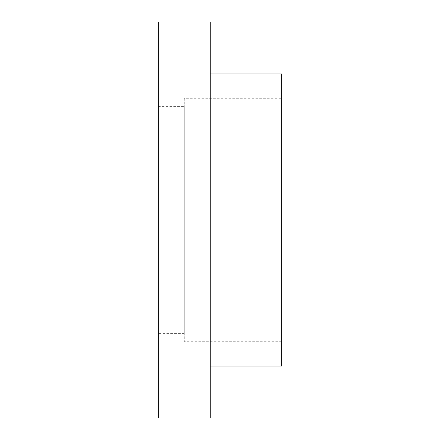 <?xml version="1.0" encoding="UTF-8"?>
<svg xmlns="http://www.w3.org/2000/svg" width="440" height="440" viewBox="0 0 440 440"><rect width="100%" height="100%" fill="white"/><g stroke="black" fill="none" stroke-linecap="round" stroke-linejoin="round"><path stroke-width="0.33" stroke-dasharray="2.2 1.65" d="M158.329 418L158.329 22M210.265 418L210.265 22M158.329 106.392L158.329 333.608L158.329 106.392L184.294 106.392L184.294 333.608L184.294 106.392M184.294 98.28L184.294 341.721L184.294 98.28L281.672 98.28L281.672 341.721L281.672 98.28M281.672 366.064L281.672 73.937M210.265 73.937L210.265 366.064L210.265 73.937M184.294 333.608L158.329 333.608M281.672 341.721L184.294 341.721"/><path stroke-width="0.66" d="M158.329 22L158.329 418L210.265 418L210.265 22L158.329 22M210.265 73.937L281.672 73.937L281.672 366.064L210.265 366.064"/></g></svg>
